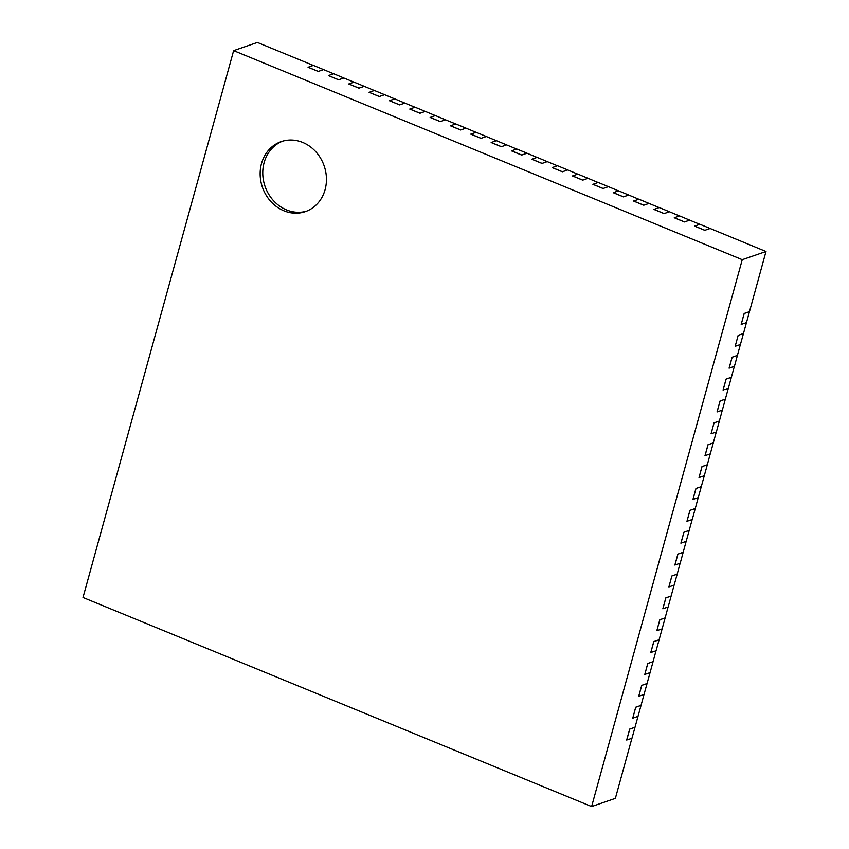 <?xml version="1.0" encoding="UTF-8"?>
<svg xmlns="http://www.w3.org/2000/svg" width="849" height="849" viewBox="0 0 849 849"><rect width="100%" height="100%" fill="white"/><g stroke="black" fill="none" stroke-linecap="round" stroke-linejoin="round"><path stroke-width="1.27" d="M282.568 141.178A37.027 32.665 -109 0 0 265.026 186.334A37.027 32.665 -109 0 0 306.638 211.146M313.27 65.415L257.385 42.45L233.634 50.622L742.249 259.677L591.615 806.55L83 597.494L233.634 50.622M631.921 738.269L615.366 798.378L591.615 806.55M325.082 189.677A37.027 32.665 -109 0 0 315.732 151.663A37.027 32.665 -109 0 0 281.252 141.592A37.027 32.665 -109 0 0 262.415 187.236A37.027 32.665 -109 0 0 305.343 211.624A37.027 32.665 -109 0 0 325.082 189.677M323.522 69.576L313.345 65.394L308.049 67.262L318.226 71.443L323.522 69.576L333.615 73.778M343.845 77.991L333.689 73.757L328.414 75.572L338.571 79.806L343.824 78.002L353.959 82.141M364.21 86.301L354.033 82.12L348.748 83.987L358.915 88.169L364.21 86.301L374.303 90.503M384.555 94.663L374.377 90.482L369.092 92.35L379.259 96.531L384.523 94.674L394.647 98.866M404.877 103.079L394.7 98.845L389.436 100.713L399.603 104.894L404.856 103.09L414.991 107.229M425.243 111.389L415.065 107.207L409.78 109.075L419.947 113.257L425.243 111.389L435.335 115.591M445.576 119.805L435.388 115.57L430.125 117.438L440.291 121.619L445.545 119.815L455.68 123.954M465.931 128.114L455.764 123.933L450.469 125.801L460.636 129.982L465.931 128.114L476.024 132.317M486.275 136.466L476.109 132.295L470.813 134.163L480.98 138.345L486.254 136.477L496.368 140.679M506.609 144.892L496.421 140.658L491.157 142.526L501.324 146.707L506.577 144.892L516.712 149.042M526.964 153.191L516.797 149.01L511.501 150.889L521.668 155.07L526.942 153.202L537.056 157.405M547.297 161.618L537.109 157.383L531.845 159.251L542.012 163.433L547.265 161.618L557.4 165.767M567.652 169.917L557.485 165.735L552.19 167.614L562.367 171.795L567.652 169.917L577.745 174.13M587.996 178.279L577.829 174.098L572.534 175.976L582.711 180.158L587.975 178.29L598.089 182.493M608.34 186.642L598.174 182.461L592.878 184.339L603.055 188.52L608.34 186.642L618.433 190.855M628.684 195.005L618.518 190.823L613.222 192.691L623.399 196.872L628.663 195.015L638.777 199.218M649.018 203.42L638.862 199.186L633.566 201.054L643.744 205.235L648.986 203.431L659.121 207.581M669.373 211.73L659.206 207.549L653.91 209.416L664.088 213.598L669.373 211.73L679.465 215.943M689.706 220.146L679.55 215.911L674.255 217.779L684.432 221.96L689.685 220.156L699.809 224.306M710.072 228.455L699.894 224.274L694.599 226.142L704.776 230.323L710.072 228.455L766 251.506L742.249 259.677M634.925 727.296L629.671 729.1L626.658 740.041L631.964 738.259L634.999 727.306L641.027 705.434L635.742 707.249L632.738 718.19L637.981 716.376M641.027 705.434L643.977 694.514M646.97 683.551L641.717 685.355L638.713 696.286L644.009 694.503L647.044 683.562L653.072 661.679L647.798 663.504L644.784 674.435L650.037 672.631M653.072 661.679L656.022 650.769M659.026 639.796L653.772 641.6L650.759 652.541L656.065 650.759L659.1 639.806L665.128 617.934L659.843 619.749L656.839 630.69L662.082 628.876M665.128 617.934L668.078 607.014M671.071 596.051L665.818 597.855L662.814 608.786L668.142 606.993L674.106 585.141M677.099 574.168L671.846 575.983L677.173 574.179L680.123 563.269M683.127 552.296L677.873 554.1L674.859 565.041L680.187 563.248L686.151 541.397M689.155 530.423L683.901 532.227L680.887 543.169L686.183 541.375L692.179 519.514M695.172 508.551L689.919 510.355L695.257 508.562L698.207 497.641M701.2 486.668L695.947 488.483L692.933 499.414L698.239 497.631L701.274 486.689L707.302 464.806L702.027 466.621L699.014 477.562L704.267 475.758M707.302 464.806L710.252 453.897M713.256 442.923L708.002 444.727L704.988 455.669L710.284 453.886L716.28 432.014M719.273 421.051L714.03 422.855L719.358 421.062L722.308 410.141M725.301 399.168L720.048 400.983L717.034 411.914L722.34 410.131L728.325 388.269M731.329 377.296L726.075 379.1L723.061 390.041L728.368 388.258L734.353 366.397M737.356 355.423L732.103 357.227L729.089 368.169L734.417 366.375L740.381 344.514M743.374 333.551L738.131 335.355L743.459 333.561L766 251.506M749.434 311.668L744.202 313.504L741.188 324.435L746.441 322.631M749.402 311.668L744.149 313.483L741.188 324.435M735.16 346.318L738.174 335.376L735.16 346.318L740.413 344.503L743.459 333.561M737.431 355.434L732.156 357.249L729.142 368.19M731.403 377.306L726.128 379.121L723.115 390.062M725.354 399.189L720.101 401.004L717.087 411.935M719.358 421.062L716.344 431.992L711.059 433.807L714.03 422.855M714.073 422.876L711.059 433.807M713.33 442.934L708.055 444.749L705.041 455.69M707.228 464.796L701.974 466.6L699.014 477.562M701.253 486.689L696 488.504L692.986 499.435M695.257 508.562L692.243 519.492L686.958 521.307L689.919 510.355M689.972 510.376L686.958 521.307M689.229 530.434L683.954 532.249L680.94 543.19M683.18 552.317L677.926 554.121L674.913 565.063M671.846 575.983L668.885 586.935L674.138 585.131L677.173 574.179M671.899 576.004L668.885 586.935M671.124 596.072L665.871 597.876L662.857 608.807M665.043 617.923L659.8 619.728L656.839 630.69M659.079 639.817L653.826 641.621L650.812 652.563M652.998 661.668L647.745 663.483L644.784 674.435M647.023 683.572L641.77 685.376L638.756 696.307M640.942 705.423L635.699 707.228L632.738 718.19M634.999 727.306L629.725 729.121L626.711 740.063M704.776 230.323L710.029 228.519M694.62 226.089L704.787 230.27M684.432 221.96L689.696 220.103M674.276 217.726L684.443 221.907M664.088 213.598L669.341 211.794M653.932 209.363L664.098 213.545M643.744 205.235L649.007 203.378M633.587 201.001L643.754 205.182M623.399 196.872L628.642 195.068M613.243 192.638L623.41 196.819M603.055 188.52L608.298 186.706M592.889 184.275L603.066 188.457M582.711 180.158L587.954 178.343M572.544 175.913L582.722 180.094M562.367 171.795L567.61 169.98M552.2 167.55L562.378 171.731M542.012 163.433L547.287 161.565M531.856 159.188L542.033 163.369M521.668 155.07L526.921 153.255M511.512 150.825L521.689 155.006M506.62 144.829L501.324 146.707M491.168 142.473L501.345 146.654M480.98 138.345L486.233 136.53M470.824 134.11L481.001 138.291M460.636 129.982L465.889 128.178M450.479 125.748L460.657 129.929M440.291 121.619L445.555 119.751M430.135 117.385L440.313 121.566M419.947 113.257L425.2 111.452M409.791 109.022L419.968 113.204M404.899 103.026L399.603 104.894M389.447 100.66L399.624 104.841M379.259 96.531L384.512 94.727M369.103 92.297L379.28 96.478M358.915 88.169L364.168 86.365M348.759 83.934L358.936 88.116M338.571 79.806L343.834 77.949M328.414 75.572L338.581 79.753M318.226 71.443L323.48 69.639M308.07 67.209L318.237 71.39"/></g></svg>
